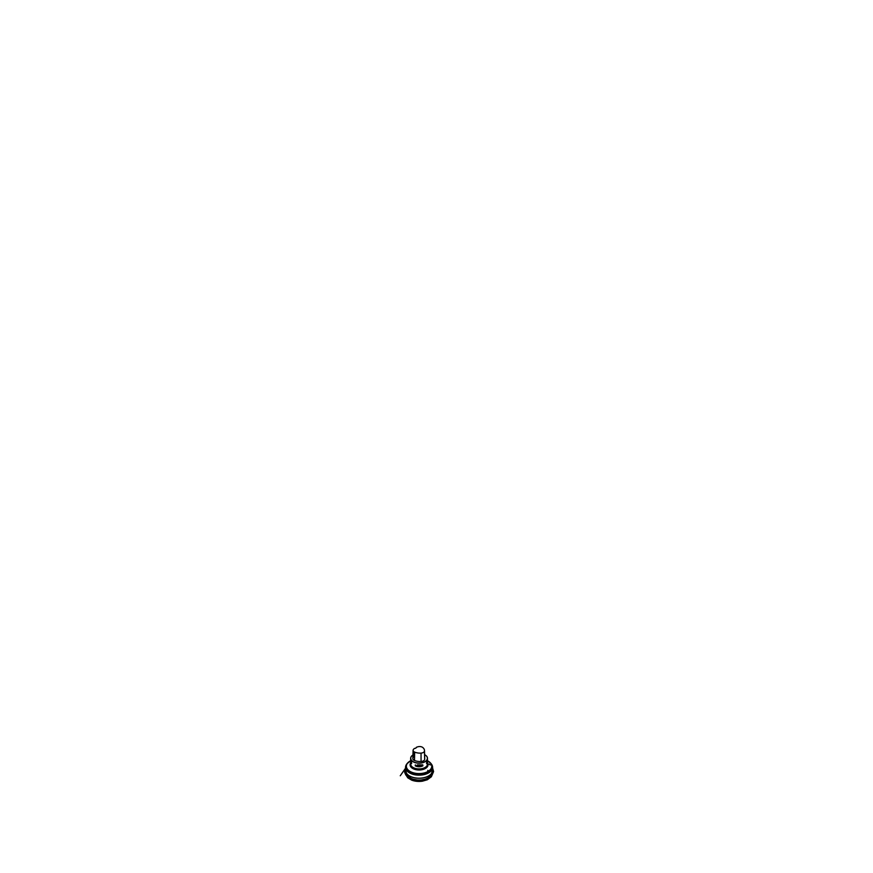 <?xml version="1.0" encoding="UTF-8"?>
<svg xmlns="http://www.w3.org/2000/svg" width="873" height="873" viewBox="0 0 873 873"><rect width="100%" height="100%" fill="white"/><g stroke="black" fill="none" stroke-linecap="round" stroke-linejoin="round"><path stroke-width="1.31" d="M424.944 754.85A8.315 4.802 0 0 1 424.944 761.649A8.315 4.802 0 0 1 413.18 761.649A8.315 4.802 0 0 1 412.951 754.992A8.424 4.856 0 0 0 410.648 758.331A8.424 4.856 0 0 0 413.115 761.769A8.424 4.856 0 0 0 422.281 762.827A8.424 4.856 0 0 0 427.486 758.331A8.424 4.856 0 0 0 425.02 754.894A8.424 4.856 0 0 0 424.605 754.676A8.315 4.802 0 0 1 424.944 754.85L425.02 754.894M426.962 760.012L427.486 761.933L426.537 763.646L427.334 759.237M410.79 759.237L411.598 763.646L410.648 761.933L411.161 760.012M417.239 764.912L422.783 764.846L422.783 765.883C420.306 767.083 417.829 767.083 415.352 765.883L415.352 764.846M422.783 764.846L420.884 764.912M414.468 748.412A1.768 1.026 0 0 0 415.788 748.106A1.768 1.026 0 0 0 416.301 747.353A9.199 5.314 180 0 1 418.08 746.742A3.808 2.204 180 0 1 422.718 747.463A9.199 5.314 180 0 1 424.485 750.496A9.199 5.314 180 0 1 424.431 751.14A3.808 2.204 180 0 1 421.037 753.104A9.199 5.314 180 0 1 414.664 752.111A3.808 2.204 180 0 1 413.093 750.289A3.808 2.204 180 0 1 413.431 749.438A9.199 5.314 180 0 1 414.468 748.412M416.301 747.353L416.225 747.463A1.681 0.971 180 0 1 416.225 747.463A1.681 0.971 180 0 1 415.734 748.15M413.376 751.162L413.191 757.622A4.07 2.346 0 0 0 412.842 758.539A4.07 2.346 0 0 0 414.511 760.481A9.45 5.456 0 0 0 421.059 761.496A4.07 2.346 0 0 0 424.682 759.401A9.45 5.456 0 0 0 424.736 758.746A9.45 5.456 0 0 0 424.649 758.08M411.598 763.646L411.598 762.838M427.945 777.898A12.211 7.049 180 0 1 410.179 777.898M406.731 773.664A12.408 7.159 0 0 0 407.102 774.788A12.408 7.159 0 0 0 419.062 780.058A12.408 7.159 0 0 0 431.033 774.788A12.408 7.159 0 0 0 431.393 773.664M432.473 771.426A13.51 7.802 180 0 1 432.091 772.529A13.51 7.802 180 0 1 428.621 775.999A13.51 7.802 180 0 1 406.032 772.529A13.51 7.802 180 0 1 405.65 771.426M405.792 768.862A13.532 7.813 0 0 0 405.53 770.379A13.532 7.813 0 0 0 413.889 777.603A13.532 7.813 0 0 0 428.632 775.911A13.532 7.813 0 0 0 432.593 770.379A13.532 7.813 0 0 0 432.331 768.862M432.288 765.686A13.532 7.813 180 0 1 432.593 767.345A13.532 7.813 180 0 1 428.632 772.878A13.532 7.813 180 0 1 413.889 774.569A13.532 7.813 180 0 1 405.53 767.345A13.532 7.813 180 0 1 405.847 765.686M407.298 763.406A13.477 7.781 0 0 0 406.993 763.744A13.477 7.781 0 0 0 411.194 773.522A13.477 7.781 0 0 0 428.599 772.703A13.477 7.781 0 0 0 431.142 763.744A13.477 7.781 0 0 0 430.826 763.406M428.13 771.59A12.822 7.399 180 0 1 411.587 772.365A12.822 7.399 180 0 1 407.582 763.057A12.822 7.399 180 0 1 410.714 760.732A12.68 7.322 0 0 0 410.092 761.07A12.68 7.322 0 0 0 410.092 771.426A12.68 7.322 0 0 0 428.032 771.426A12.68 7.322 0 0 0 427.41 760.732A12.822 7.399 180 0 1 430.553 763.057A12.822 7.399 180 0 1 428.13 771.59M427.486 762.98A8.992 5.194 180 0 1 419.062 769.997A8.992 5.194 180 0 1 410.648 762.98M412.263 761.191A8.424 4.856 0 0 0 411.598 761.813M410.867 762.937A8.424 4.856 0 0 0 410.648 764.061A8.424 4.856 0 0 0 419.062 768.917A8.424 4.856 0 0 0 427.486 764.061A8.424 4.856 0 0 0 427.257 762.937M426.537 761.813A8.424 4.856 0 0 0 425.871 761.191M424.431 751.14L424.682 759.401M414.664 752.111L414.511 760.481M421.037 753.104L421.059 761.496M411.51 763.668L411.51 762.631M426.613 762.631L426.613 763.668M422.783 765.883L415.352 765.883M422.947 765.719L415.177 765.719M425.347 779.12L419.269 780.397L412.787 779.12M410.714 760.721L406.993 763.744L405.53 767.345L405.53 770.379L407.102 774.788C408.597 778.17 414.468 780.473 420.262 780.091C425.238 779.84 429.712 777.69 431.033 774.788L432.593 770.379L432.593 767.345L431.142 763.744L427.41 760.721M410.648 758.331L410.648 760.077M410.648 761.933L410.648 764.061M427.486 758.331L427.486 760.077M427.486 761.933L427.486 764.061M424.485 750.496L424.736 758.746M413.093 750.289L412.842 758.539M427.759 771.579L427.846 770.346M410.834 772.027L410.725 773.085M410.266 777.985L410.419 776.392M429.079 764.093L430.247 764.988M432.593 768L433.586 771.546L431.371 776.763L427.312 779.775L422.346 781.204C418.527 781.728 414.97 781.368 411.663 780.135L407.756 777.81L406.163 775.279C406.131 775.246 404.821 774.013 406.141 775.235L404.69 772.594L404.908 769.222L400.271 775.759L405.596 768.109"/></g></svg>
